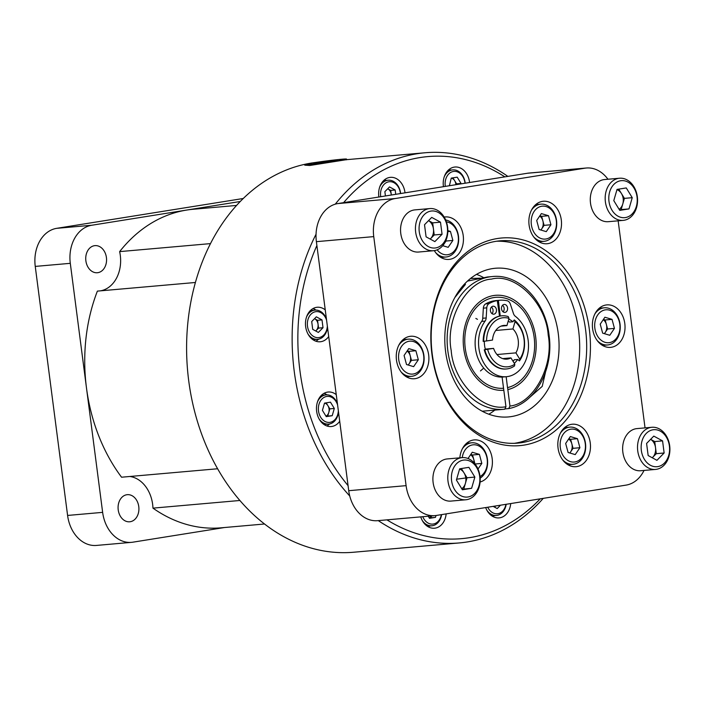 <?xml version="1.0" encoding="UTF-8"?>
<svg xmlns="http://www.w3.org/2000/svg" width="705" height="705" viewBox="0 0 705 705"><rect width="100%" height="100%" fill="white"/><g stroke="black" fill="none" stroke-linecap="round" stroke-linejoin="round"><path stroke-width="1.06" d="M507.838 389.618L509.971 406.062C533.659 403.507 554.095 365.543 548.19 335.025C546.172 303.071 515.17 272.535 491.429 279.127C466.983 280.238 445.014 319.242 451.209 350.544C453.315 381.652 482.572 411.676 505.952 406.706L503.811 390.262A47.658 36.396 -95 0 1 463.723 348.543A47.658 36.396 -95 0 1 495.518 295.316A47.658 36.396 -95 0 1 535.677 337.034A47.658 36.396 -95 0 1 507.838 389.618L507.574 387.6A45.622 34.845 85 0 0 534.143 337.272A45.622 34.845 85 0 0 495.703 297.334A45.622 34.845 85 0 0 465.256 348.296A45.622 34.845 85 0 0 503.546 388.243L503.811 390.262M504.718 409.217A66.622 50.892 -95 0 1 504.004 409.288L504.736 409.217L505.952 406.706M589.309 329.235A104.208 79.594 -95 0 1 524.053 445.093A104.208 79.594 -95 0 1 431.962 354.404A104.208 79.594 -95 0 1 497.228 238.546A104.208 79.594 -95 0 1 589.309 329.235M432.262 354.236A101.538 77.559 85 0 0 517.831 443.119A101.538 77.559 85 0 0 585.591 329.711A101.538 77.559 85 0 0 500.021 240.828A101.538 77.559 85 0 0 432.262 354.236M496.532 241.233A101.538 77.559 -95 0 1 578.593 330.328A101.538 77.559 -95 0 1 514.324 443.322M346.569 159.268L346.552 159.083A21.124 0.74 172.6 0 0 346.243 159.004L346.137 159.727L309.821 165.481L304.763 165.181L304.666 164.529A21.124 0.74 172.6 0 1 312.024 163.005A21.124 0.74 172.6 0 1 332.628 160.194A21.124 0.74 172.6 0 1 346.208 159.004M315.109 162.529A195.831 149.575 85 0 0 188.72 380.797A195.831 149.575 85 0 0 353.751 552.226L459.29 542.938A195.831 149.575 -95 0 1 378.277 520.616M349.75 495.994A195.831 149.575 -95 0 1 294.258 371.5A195.831 149.575 -95 0 1 316.043 234.236M335.263 204.168A195.831 149.575 -95 0 1 424.939 152.774A195.831 149.575 -95 0 1 507.856 176.391M348.067 485.63A191.778 146.473 -95 0 1 299.942 370.786A191.778 146.473 -95 0 1 316.889 245.525M343.591 202.661A191.778 146.473 -95 0 1 504.859 176.867M346.552 159.083A21.124 0.74 172.6 0 1 339.184 160.608A21.124 0.74 172.6 0 1 309.662 164.353A21.124 0.74 172.6 0 1 304.666 164.529M443.436 186.693A17.325 13.228 -95 0 1 454.24 167.111A17.325 13.228 -95 0 1 454.954 167.023A17.325 13.228 -95 0 1 469.592 182.507M378.858 197.021A17.325 13.228 -95 0 1 389.671 177.44A17.325 13.228 -95 0 1 390.376 177.352A17.325 13.228 -95 0 1 405.014 192.835M328.706 336.514A17.325 13.228 -95 0 1 320.951 341.678A17.325 13.228 -95 0 1 320.246 341.766A17.325 13.228 -95 0 1 305.591 326.142A17.325 13.228 -95 0 1 316.492 307.345A17.325 13.228 -95 0 1 317.206 307.257A17.325 13.228 -95 0 1 325.243 309.874M339.713 421.282A17.325 13.228 -95 0 1 331.967 426.446A17.325 13.228 -95 0 1 331.253 426.534A17.325 13.228 -95 0 1 316.598 410.909A17.325 13.228 -95 0 1 327.499 392.112A17.325 13.228 -95 0 1 328.213 392.024A17.325 13.228 -95 0 1 336.25 394.641M446.15 513.892A17.325 13.228 -95 0 1 435.214 528.133A17.325 13.228 -95 0 1 434.5 528.221A17.325 13.228 -95 0 1 420.744 516.88M510.728 503.564A17.325 13.228 -95 0 1 499.792 517.805A17.325 13.228 -95 0 1 499.078 517.893A17.325 13.228 -95 0 1 485.674 507.565M195.391 282.485L97.387 291.112A159.894 122.124 85 0 0 86.468 387.847L102.639 512.359A34.254 26.164 85 0 0 131.5 542.348A34.254 26.164 85 0 0 132.91 542.171L224.498 527.525M236.519 205.446L193.161 209.262A159.894 122.124 85 0 0 186.605 210.072A159.894 122.124 85 0 0 119.638 251.614L210.46 243.613M444.247 176.823A14.655 11.192 -95 0 1 452.786 169.887A14.655 11.192 -95 0 1 465.141 182.718A14.655 11.192 -95 0 1 465.194 183.212M379.669 187.151A14.655 11.192 -95 0 1 388.208 180.216A14.655 11.192 -95 0 1 400.563 193.055A14.655 11.192 -95 0 1 400.625 193.54M306.499 317.056A14.655 11.192 -95 0 1 314.439 310.2A14.655 11.192 -95 0 1 315.038 310.121A14.655 11.192 -95 0 1 326.424 318.977M327.481 327.076A14.655 11.192 -95 0 1 318.211 339.255A14.655 11.192 -95 0 1 317.611 339.325A14.655 11.192 -95 0 1 307.988 333.994M317.506 401.824A14.655 11.192 -95 0 1 325.446 394.967A14.655 11.192 -95 0 1 326.045 394.888A14.655 11.192 -95 0 1 337.439 403.745M338.488 411.843A14.655 11.192 -95 0 1 329.217 424.022A14.655 11.192 -95 0 1 328.618 424.093A14.655 11.192 -95 0 1 318.995 418.761M138.77 506.595A13.606 10.39 -95 0 1 129.685 521.788A13.606 10.39 -95 0 1 118.22 509.882A13.606 10.39 -95 0 1 127.297 494.681A13.606 10.39 -95 0 1 138.77 506.595M106.42 257.545A13.606 10.39 -95 0 1 97.343 272.738A13.606 10.39 -95 0 1 85.878 260.824A13.606 10.39 -95 0 1 94.955 245.631A13.606 10.39 -95 0 1 106.42 257.545M445.304 186.393A13.06 9.976 -95 0 1 445.243 185.979A13.06 9.976 -95 0 1 453.421 171.456A13.06 9.976 -95 0 1 464.965 182.824A13.06 9.976 -95 0 1 465.009 183.238M380.726 196.721A13.06 9.976 -95 0 1 380.665 196.307A13.06 9.976 -95 0 1 388.843 181.784A13.06 9.976 -95 0 1 400.387 193.152A13.06 9.976 -95 0 1 400.431 193.567M327.34 325.992A13.06 9.976 -95 0 1 317.911 337.669A13.06 9.976 -95 0 1 307.495 326.212A13.06 9.976 -95 0 1 314.571 311.954A13.06 9.976 -95 0 1 326.582 320.202M338.347 410.759A13.06 9.976 -95 0 1 328.918 422.436A13.06 9.976 -95 0 1 318.501 410.98A13.06 9.976 -95 0 1 325.578 396.721A13.06 9.976 -95 0 1 337.598 404.97M455.862 184.701A6.821 5.208 85 0 0 455.8 183.97A6.821 5.208 85 0 0 454.672 180.7A6.821 5.208 85 0 0 451.359 178.101M391.284 195.029A6.821 5.208 85 0 0 391.222 194.298A6.821 5.208 85 0 0 387.882 188.852A6.821 5.208 85 0 0 387.706 188.764L390.711 190.394L395.17 190.006L395.734 194.324M315.664 330.971A6.821 5.208 85 0 0 316.237 330.469A6.821 5.208 85 0 0 318.052 324.203A6.821 5.208 85 0 0 314.712 318.757A6.821 5.208 85 0 0 314.536 318.669L317.541 320.299L318.554 328.107L315.717 330.998M429.23 517.858A6.821 5.208 85 0 0 431.257 515.954M494.505 507.098A6.821 5.208 85 0 0 495.069 506.595A6.821 5.208 85 0 0 495.589 505.978M529.094 225.071A21.317 16.285 85 0 0 547.062 243.736A21.317 16.285 85 0 0 561.295 219.925A21.317 16.285 85 0 0 543.326 201.26A21.317 16.285 85 0 0 529.094 225.071M558.052 448.036A21.317 16.285 85 0 0 576.02 466.701A21.317 16.285 85 0 0 590.252 442.89A21.317 16.285 85 0 0 572.284 424.225A21.317 16.285 85 0 0 558.052 448.036M592.605 328.715A21.317 16.285 85 0 0 610.574 347.371A21.317 16.285 85 0 0 624.806 323.56A21.317 16.285 85 0 0 606.838 304.895A21.317 16.285 85 0 0 592.605 328.715M480.087 482.009A21.317 16.285 85 0 0 492.178 458.576A21.317 16.285 85 0 0 474.218 439.911A21.317 16.285 85 0 0 459.854 457.827M396.474 360.079A21.317 16.285 85 0 0 414.443 378.744A21.317 16.285 85 0 0 428.666 354.932A21.317 16.285 85 0 0 410.707 336.267A21.317 16.285 85 0 0 396.474 360.079M434.342 250.619A21.317 16.285 85 0 0 448.997 259.422A21.317 16.285 85 0 0 463.22 235.602A21.317 16.285 85 0 0 445.26 216.946A21.317 16.285 85 0 0 444.185 217.087M545.503 372.143L542.233 386.366L529.534 397.541M488.838 414.214A74.624 56.999 85 0 0 494.839 410.099M558.272 333.58A74.624 56.999 -95 0 1 508.481 416.928A74.624 56.999 -95 0 1 445.595 351.601A74.624 56.999 -95 0 1 495.386 268.252A74.624 56.999 -95 0 1 558.272 333.58M531.403 210.257A18.656 14.25 -95 0 1 540.048 204.247A18.656 14.25 -95 0 1 540.814 204.15A18.656 14.25 -95 0 1 556.536 220.48A18.656 14.25 -95 0 1 544.85 241.225A18.656 14.25 -95 0 1 544.093 241.321A18.656 14.25 -95 0 1 533.747 236.95M560.36 433.231A18.656 14.25 -95 0 1 569.772 427.124A18.656 14.25 -95 0 1 585.494 443.454A18.656 14.25 -95 0 1 573.05 464.287A18.656 14.25 -95 0 1 562.705 459.924M594.914 313.901A18.656 14.25 -95 0 1 604.326 307.794A18.656 14.25 -95 0 1 620.048 324.124A18.656 14.25 -95 0 1 607.604 344.965A18.656 14.25 -95 0 1 597.258 340.594M462.295 448.909A18.656 14.25 -95 0 1 470.94 442.899A18.656 14.25 -95 0 1 471.707 442.802A18.656 14.25 -95 0 1 486.97 456.646A18.656 14.25 -95 0 1 480.14 478.175M398.783 345.274A18.656 14.25 -95 0 1 407.428 339.264A18.656 14.25 -95 0 1 408.195 339.167A18.656 14.25 -95 0 1 423.916 355.496A18.656 14.25 -95 0 1 412.231 376.241A18.656 14.25 -95 0 1 411.464 376.329A18.656 14.25 -95 0 1 401.127 371.967M445.666 219.969A18.656 14.25 -95 0 1 458.47 236.166A18.656 14.25 -95 0 1 446.018 257.008A18.656 14.25 -95 0 1 435.681 252.637M531.35 224.613A16.523 12.62 -95 0 1 541.696 206.239A16.523 12.62 -95 0 1 556.298 220.621A16.523 12.62 -95 0 1 545.952 238.995A16.523 12.62 -95 0 1 531.35 224.613M560.308 447.578A16.523 12.62 -95 0 1 570.653 429.204A16.523 12.62 -95 0 1 585.256 443.586A16.523 12.62 -95 0 1 574.91 461.96A16.523 12.62 -95 0 1 560.308 447.578M594.861 328.257A16.523 12.62 -95 0 1 605.207 309.883A16.523 12.62 -95 0 1 619.81 324.265A16.523 12.62 -95 0 1 609.464 342.63A16.523 12.62 -95 0 1 594.861 328.257M462.251 457.615A16.523 12.62 -95 0 1 472.588 444.89A16.523 12.62 -95 0 1 486.802 457.148A16.523 12.62 -95 0 1 480.008 476.562M409.076 341.255A16.523 12.62 -95 0 1 423.679 355.628A16.523 12.62 -95 0 1 413.333 374.002A16.523 12.62 -95 0 1 398.73 359.62A16.523 12.62 -95 0 1 409.076 341.255M446.406 221.881A16.523 12.62 -95 0 1 458.232 236.307A16.523 12.62 -95 0 1 451.773 253.174A16.523 12.62 -95 0 1 437.135 249.834M464.903 283.604L465.45 284.397L454.796 297.58M470.508 278.484L480.422 278.193M482.202 411.209L504.004 409.288A66.622 50.892 -95 0 1 447.851 350.967A66.622 50.892 -95 0 1 492.319 276.554L487.481 276.977L467.424 281.119M568.671 439.021A8.187 6.248 -95 0 1 571.834 443.806A8.187 6.248 -95 0 1 572.108 445.199A8.187 6.248 -95 0 1 570.706 451.773A8.187 6.248 -95 0 1 569.684 452.954M603.224 319.691A8.187 6.248 -95 0 1 606.388 324.485A8.187 6.248 -95 0 1 606.661 325.869A8.187 6.248 -95 0 1 605.26 332.443A8.187 6.248 -95 0 1 604.238 333.624M407.093 351.064A8.187 6.248 -95 0 1 410.248 355.858A8.187 6.248 -95 0 1 410.53 357.241A8.187 6.248 -95 0 1 409.12 363.815A8.187 6.248 -95 0 1 408.107 364.996M495.738 330.478L512.923 328.962A16.92 12.928 -95 0 1 518.219 340.233A16.92 12.928 -95 0 1 515.91 352.87L496.972 354.536M510.958 357.893A16.92 12.928 -95 0 1 506.921 359.136A16.92 12.928 -95 0 1 493.588 348.385L484.776 349.698A26.667 20.375 85 0 0 506.472 368.962A26.667 20.375 85 0 0 514.518 365.948L514.817 364.185L510.958 357.893L502.736 358.616M485.278 349.116L493.588 348.385M484.776 349.698L485.384 349.548A24.79 18.929 -95 0 1 484.582 345.459A24.79 18.929 -95 0 1 484.309 341.308M500.215 315.999L498.4 300.392A42.37 32.368 -95 0 1 499.581 300.26A42.37 32.368 -95 0 1 507.08 300.735A5.332 4.071 -95 0 1 510.341 304.084L513.478 313.593A5.332 4.071 -95 0 0 515.293 316.263A32.615 24.913 -95 0 1 528.151 340.277A32.615 24.913 -95 0 1 506.384 376.708A32.615 24.913 -95 0 1 478.898 348.155A32.615 24.913 -95 0 1 485.111 321.083L481.682 321.392A32.615 24.913 85 0 0 475.47 348.455A32.615 24.913 85 0 0 502.956 377.008L506.384 376.708M491.429 307.063A4.001 3.049 -95 0 1 493.024 310.015A4.001 3.049 -95 0 1 492.002 313.637M496.452 309.715A4.001 3.049 -95 0 1 493.782 314.183A4.001 3.049 -95 0 1 490.416 310.685A4.001 3.049 -95 0 1 493.077 306.217A4.001 3.049 -95 0 1 496.452 309.715M502.542 305.283A4.001 3.049 -95 0 1 504.137 308.244A4.001 3.049 -95 0 1 503.123 311.866M507.565 307.935A4.001 3.049 -95 0 1 504.895 312.403A4.001 3.049 -95 0 1 501.528 308.905A4.001 3.049 -95 0 1 504.198 304.437A4.001 3.049 -95 0 1 507.565 307.935M515.91 352.87L519.77 359.162L519.47 360.916L517.699 359.462A24.79 18.929 -95 0 1 514.28 363.313M484.256 349.75A26.667 20.375 85 0 0 505.952 369.006A26.667 20.375 85 0 0 506.208 368.979M501.537 315.849A26.667 20.375 85 0 0 501.273 315.875A26.667 20.375 85 0 0 483.189 341.431L492.522 340.066A16.92 12.928 -95 0 1 503.952 325.419A16.92 12.928 -95 0 1 506.921 325.604L509.01 318.369A24.64 18.823 85 0 0 486.565 341.017M509.01 318.369L508.252 316.598A26.667 20.375 85 0 0 501.793 315.822A26.667 20.375 85 0 0 483.709 341.379M519.47 360.916A26.667 20.375 85 0 0 514.271 319.929L512.923 321.762L509.495 322.062A24.79 18.929 -95 0 0 508.226 321.092M487.64 349.336A24.64 18.823 85 0 0 514.817 364.185M519.77 359.162A24.64 18.823 85 0 0 515.029 321.709L514.271 319.929M497.281 300.568L493.852 300.868A42.37 32.368 85 0 0 485.613 303.917A5.332 4.071 85 0 0 483.339 308.156L482.749 318.263L486.177 317.964L486.767 307.847A5.332 4.071 -95 0 1 489.041 303.617A42.37 32.368 -95 0 1 497.281 300.568L499.519 316.131M486.177 317.964A5.332 4.071 -95 0 1 485.111 321.083M508.79 319.154A24.79 18.929 -95 0 1 512.923 321.762M515.029 321.709L512.923 328.962M517.699 359.462L514.271 359.77A24.79 18.929 -95 0 1 513.073 361.348M506.921 325.604L501.07 326.124M482.749 318.263A5.332 4.071 -95 0 1 481.682 321.392M499.581 300.26L496.153 300.559A42.37 32.368 85 0 0 494.972 300.691L494.98 300.771M498.4 300.392L494.972 300.691M507.512 387.609L506.164 376.726M509.971 406.062L508.737 408.574L505.406 408.874M492.319 276.554C518.951 273.461 545.265 300.982 549.028 334.857C554.086 368.856 535.465 403.648 508.86 408.556L508.737 408.574M470.605 454.707A8.187 6.248 -95 0 1 473.76 459.493A8.187 6.248 -95 0 1 474.113 462.868M539.713 216.056A8.187 6.248 -95 0 1 542.876 220.841A8.187 6.248 -95 0 1 541.748 228.799A8.187 6.248 -95 0 1 540.726 229.989M503.546 388.243L502.101 377.06M447.816 231.645L450.442 231.407L452.874 240.44L446.018 241.039L444.458 243.34M446.018 241.039L445.895 240.555M443.48 244.776L442.837 245.719M415.888 350.738L418.321 359.762L413.632 366.653L406.512 364.52L404.08 355.487L408.768 348.596L415.888 350.738L409.032 351.337L411.464 360.37L408.283 365.049M409.032 351.337L407.27 350.808M470.781 454.452L472.544 454.981L474.932 463.828M607.604 328.997L605.172 319.973L612.019 319.365L614.452 328.398L607.604 328.997L604.414 333.676M605.172 319.973L603.401 319.435M569.86 453.007L573.05 448.327L570.618 439.294L577.465 438.695L579.898 447.719L575.218 454.61L568.098 452.478L565.657 443.445L570.345 436.554L577.465 438.695M568.847 438.766L570.618 439.294M540.902 230.042L544.093 225.353L550.94 224.754L546.26 231.645L539.14 229.504L536.699 220.48L541.387 213.589L548.508 215.721L550.94 224.754M548.508 215.721L541.651 216.329L544.093 225.353M541.651 216.329L539.889 215.8M447.834 230.632L450.442 231.407M452.874 240.44L448.186 247.332L442.74 245.692M418.321 359.762L411.464 360.37M468.014 458.514L472.279 452.24L479.4 454.381L472.544 454.981M475.064 464.005L481.832 463.405L478.016 469.019M479.4 454.381L481.832 463.405M614.452 328.398L609.772 335.28L602.652 333.148L600.219 324.124L604.899 317.232L612.019 319.365M573.05 448.327L579.898 447.719M483.515 277.558A74.624 56.999 85 0 0 476.527 274.351M325.974 416.17A6.821 5.208 85 0 0 328.803 412.46A6.821 5.208 85 0 0 327.931 405.701A6.821 5.208 85 0 0 324.617 403.101M644.017 470.447A34.254 26.164 -95 0 1 626.075 485.111L436.36 515.452A34.254 26.164 -95 0 1 434.959 515.628A34.254 26.164 -95 0 1 406.098 485.648L373.747 236.616A34.254 26.164 -95 0 1 395.205 198.528L584.912 168.187A34.254 26.164 -95 0 1 586.322 168.01A34.254 26.164 -95 0 1 607.957 179.246M645.04 427.882L618.153 220.824M494.549 507.124L495.685 505.97M429.336 518.034L431.011 517.77L431.539 515.928M326.177 402.846L329.852 408.847L327.755 416.082L332.214 415.686L326.265 416.637L322.414 410.354L324.512 403.119L330.46 402.167L334.311 408.451L329.852 408.847M326.089 416.347L327.755 416.082M391.319 195.029L390.711 190.394M452.918 177.845L456.593 183.846L461.052 183.45L460.92 183.899M456.373 184.622L456.593 183.846M434.959 515.628L377.589 520.678A34.254 26.164 -95 0 1 348.728 490.698L316.386 241.665A34.254 26.164 -95 0 1 337.836 203.578L527.551 173.236A34.254 26.164 -95 0 1 528.953 173.06L586.322 168.01M500.515 505.194L497.201 508.569L493.165 506.366M431.011 517.77L435.47 517.373L429.521 518.325L428.226 516.219M436.007 515.514L435.47 517.373M334.311 408.451L332.214 415.686M322 319.903L323.013 327.71L318.369 332.443L312.712 329.358L311.698 321.55L316.342 316.827L322 319.903L317.541 320.299M323.013 327.71L318.554 328.107M385.432 195.972L384.868 191.654L389.512 186.922L395.17 190.006M449.393 185.741L451.253 178.118L457.201 177.166L461.052 183.45M505.926 504.331A13.06 9.976 -95 0 1 497.871 513.698A13.06 9.976 -95 0 1 487.754 507.239M441.356 514.659A13.06 9.976 -95 0 1 432.923 524.079A13.06 9.976 -95 0 1 422.797 516.703M102.639 512.359L67.592 515.443A34.254 26.164 85 0 0 96.462 545.432L131.5 542.348M67.592 515.443L35.25 266.411L70.297 263.326L86.468 387.847A159.894 122.124 85 0 0 121.56 477.214L217.642 468.754M240.22 201.498L91.747 225.248L56.7 228.332A34.254 26.164 85 0 0 35.25 266.411M56.7 228.332L243.216 198.502M506.19 504.286A14.655 11.192 -95 0 1 496.443 515.452A14.655 11.192 -95 0 1 486.82 510.12M441.612 514.615A14.655 11.192 -95 0 1 431.874 525.78A14.655 11.192 -95 0 1 422.251 520.449M91.747 225.248A34.254 26.164 85 0 0 70.297 263.326M100.507 290.839A31.981 24.428 85 0 0 119.638 251.614M239.92 500.479L152.959 508.138A31.981 24.428 85 0 0 129.905 476.483M152.959 508.138A159.894 122.124 85 0 0 221.203 527.816L264.569 523.991M329.658 160.872L313.716 163.428L333.447 161.119L337.501 160.185L329.658 160.872L329.755 161.621M317.77 162.494L317.84 163.066M493.095 516.633A17.325 13.228 85 0 0 494.223 515.646M428.525 526.961A17.325 13.228 85 0 0 429.645 525.974M326.908 425.987A17.325 13.228 85 0 0 329.579 423.952M327.014 394.862A17.325 13.228 85 0 0 324.036 393.328M315.902 341.22A17.325 13.228 85 0 0 318.563 339.184M316.007 310.094A17.325 13.228 85 0 0 313.02 308.561M385.988 180.418A17.325 13.228 85 0 0 384.71 179.643M450.557 170.09A17.325 13.228 85 0 0 449.288 169.315M346.305 159.85L346.164 159.004M540.241 498.84A191.778 146.473 -95 0 1 386.93 519.858M543.247 498.364A195.831 149.575 -95 0 1 459.29 542.938M465.838 499.774L450.953 501.088A21.15 16.153 -95 0 1 433.126 482.564A21.15 16.153 -95 0 1 447.243 458.937L462.127 457.624A21.15 16.153 -95 0 1 479.955 476.148A21.15 16.153 -95 0 1 465.838 499.774A21.15 16.153 -95 0 1 448.01 481.251A21.15 16.153 -95 0 1 462.127 457.624M451.605 480.801A18.586 14.197 -95 0 1 463.247 460.136A18.586 14.197 -95 0 1 479.664 476.307A18.586 14.197 -95 0 1 468.032 496.972A18.586 14.197 -95 0 1 451.605 480.801M474.862 477.082L471.61 488.301L462.383 489.781L456.408 480.035L459.66 468.807L468.887 467.336L474.862 477.082L467.027 477.77L464.04 472.896A10.584 8.081 -95 0 1 465.793 477.964A10.584 8.081 -95 0 1 465.397 483.383A10.584 8.081 -95 0 1 461.731 488.715M459.589 469.063A10.584 8.081 -95 0 1 464.04 472.896L461.37 468.534M462.075 489.261L471.61 488.301M467.027 477.77L463.775 488.997M655.562 469.424L640.678 470.737A21.15 16.153 -95 0 1 622.788 451.649A21.15 16.153 -95 0 1 636.104 428.702A21.15 16.153 -95 0 1 636.967 428.596L651.852 427.283A21.15 16.153 -95 0 1 669.75 446.371A21.15 16.153 -95 0 1 656.434 469.318A21.15 16.153 -95 0 1 655.562 469.424A21.15 16.153 -95 0 1 637.673 450.345A21.15 16.153 -95 0 1 650.988 427.389A21.15 16.153 -95 0 1 651.852 427.283M657.756 466.622A18.586 14.197 -95 0 1 641.338 450.451A18.586 14.197 -95 0 1 652.971 429.794A18.586 14.197 -95 0 1 669.398 445.965A18.586 14.197 -95 0 1 657.756 466.622M654.734 441.568L650.618 439.33A10.584 8.081 -95 0 1 655.518 447.622A10.584 8.081 -95 0 1 652.707 457.342A10.584 8.081 -95 0 1 652.248 457.765L656.302 453.676L654.734 441.568L662.568 440.881L664.136 452.989L656.937 460.321L648.159 455.545L646.591 443.436L653.791 436.104L662.568 440.881M664.136 452.989L656.302 453.676M623.22 220.374L608.336 221.687A21.15 16.153 -95 0 1 590.508 203.163A21.15 16.153 -95 0 1 604.626 179.537L619.51 178.233A21.15 16.153 -95 0 1 637.338 196.748A21.15 16.153 -95 0 1 623.22 220.374A21.15 16.153 -95 0 1 605.392 201.859A21.15 16.153 -95 0 1 619.51 178.233M637.047 196.915A18.586 14.197 -95 0 1 625.414 217.572A18.586 14.197 -95 0 1 608.988 201.401A18.586 14.197 -95 0 1 620.629 180.744A18.586 14.197 -95 0 1 637.047 196.915M616.972 189.663A10.584 8.081 -95 0 1 621.422 193.496A10.584 8.081 -95 0 1 623.176 198.572A10.584 8.081 -95 0 1 622.779 203.983L624.41 198.369L618.752 189.134M628.992 208.909L619.765 210.381L613.791 200.634L617.042 189.407L626.269 187.935L632.244 197.682L628.992 208.909L621.158 209.596L622.779 203.983A10.584 8.081 -95 0 1 619.113 209.315M619.457 209.87L621.158 209.596M632.244 197.682L624.41 198.369M433.496 250.724L418.603 252.029A21.15 16.153 -95 0 1 400.713 232.95A21.15 16.153 -95 0 1 414.029 209.993A21.15 16.153 -95 0 1 414.892 209.887L429.777 208.574A21.15 16.153 -95 0 1 447.675 227.662A21.15 16.153 -95 0 1 434.359 250.61A21.15 16.153 -95 0 1 433.496 250.724A21.15 16.153 -95 0 1 415.598 231.637A21.15 16.153 -95 0 1 428.913 208.68A21.15 16.153 -95 0 1 429.777 208.574M430.896 211.086A18.586 14.197 -95 0 1 447.322 227.257A18.586 14.197 -95 0 1 435.681 247.922A18.586 14.197 -95 0 1 419.263 231.742A18.586 14.197 -95 0 1 430.896 211.086M440.493 222.172L442.061 234.28L434.862 241.612L426.084 236.836L424.516 224.728L431.716 217.396L440.493 222.172L432.658 222.859L428.543 220.621A10.584 8.081 -95 0 1 433.443 228.913L432.658 222.859M430.2 239.074L434.227 234.968L442.061 234.28M434.227 234.968L433.443 228.913A10.584 8.081 -95 0 1 430.632 238.634A10.584 8.081 -95 0 1 430.173 239.057M475.84 318.431L477.479 319.33M483.04 368.697L480.466 370.936M489.041 303.617L485.613 303.917M486.767 307.847L483.339 308.156M395.205 198.528L337.836 203.578M527.551 173.236L584.912 168.187M348.728 490.698L406.098 485.648M316.386 241.665L373.747 236.616M456.646 479.215L465.793 477.964M345.388 159.779L424.939 152.774M448.16 170.302L452.786 169.887M383.59 180.63L388.208 180.216M310.411 310.535L315.038 310.121M321.427 395.302L326.045 394.888M535.703 204.6L540.814 204.15M564.661 427.574L569.772 427.124M599.215 308.244L604.326 307.794M466.595 443.251L471.707 442.802M403.084 339.616L408.195 339.167M506.472 368.962L505.952 369.006M501.793 315.822L501.273 315.875M440.907 257.457L446.018 257.008M406.353 376.778L411.464 376.329M602.493 345.415L607.604 344.965M567.939 464.736L573.05 464.287M538.972 241.771L544.093 241.321M491.826 515.857L496.443 515.452M427.248 526.186L431.874 525.78M323.992 424.498L328.618 424.093M312.985 339.731L317.611 339.325"/></g></svg>
